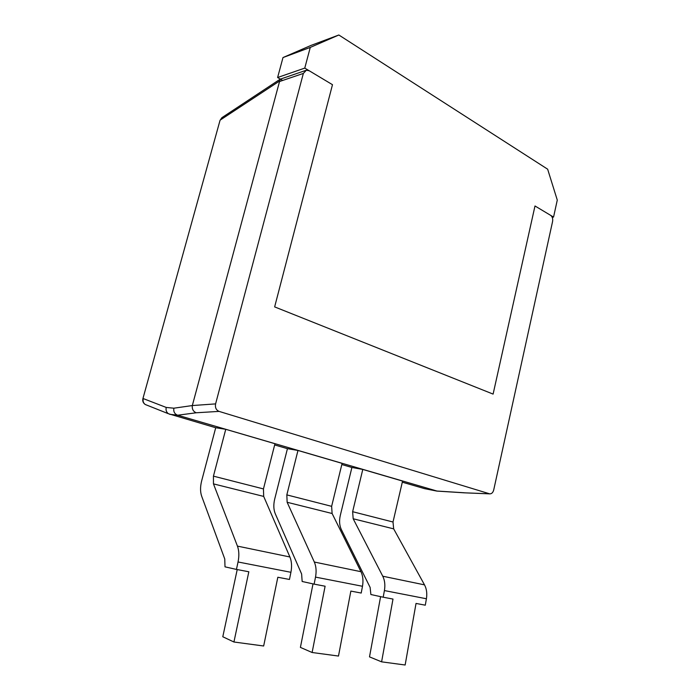 <?xml version="1.0" encoding="UTF-8"?>
<svg xmlns="http://www.w3.org/2000/svg" width="700" height="700" viewBox="0 0 700 700"><rect width="100%" height="100%" fill="white"/><g stroke="black" fill="none" stroke-linecap="round" stroke-linejoin="round"><path stroke-width="1.05" d="M303.354 73.421L306.373 70.21L309.234 70.77L332.483 84.691L274.645 306.898L493.106 394.1L534.992 205.975L553.551 217.088L557.279 200.086L547.645 169.19L338.844 35L310.266 47.425L304.771 68.101L332.483 84.691L274.645 306.898L493.106 394.1L534.992 205.975L550.664 215.355C552.361 216.668 553 218.706 552.589 221.463L493.71 489.974C492.984 492.59 491.662 493.885 489.755 493.859L219.056 411.39L196.236 412.773C193.226 411.512 191.923 409.106 192.325 405.554L215.591 403.891L303.354 73.421L279.536 81.524L280.219 79.161M310.266 47.425L282.993 57.558L277.611 77.516L304.771 68.101M277.611 77.516L282.686 80.456M282.993 57.558L311.124 45.369L338.844 35M552.195 217.236L553.551 217.088M237.221 569.564L222.793 636.755L233.931 642.005L263.664 645.995L277.83 577.255L289.459 579.46L290.92 572.303C292.031 566.44 291.69 561.33 289.905 556.981L263.681 496.414L263.454 488.924L274.969 443.721L225.75 429.301L215.714 427.735L201.679 480.778C200.191 486.692 200.183 491.802 201.644 496.125L224.761 558.976L225.006 566.843L236.443 569.424L238.044 561.977C239.277 555.887 239.076 550.594 237.44 546.114L213.465 483.884L213.439 476.149L225.75 429.301M233.931 642.005L248.832 571.769L236.443 569.424M437.168 491.102L177.433 415.152C174.536 413.849 173.346 411.53 173.862 408.196L192.325 405.554M424.55 488.644L402.308 482.186M380.599 596.645L369.504 656.871L381.596 661.841L392.998 599.069L383.189 597.214L384.414 590.564C385.332 585.104 384.781 580.326 382.76 576.214L353.176 518.761L352.634 511.7L362.784 469.429L351.899 467.477L341.819 464.537M313.014 583.887L300.405 647.395L312.113 652.505L325.106 586.215L314.125 584.133L315.516 577.106C316.575 571.349 316.172 566.326 314.326 562.039L287.14 502.276L286.825 494.891L297.973 450.459L287.438 448.665L274.662 444.938M215.714 427.735L168.411 413.726C166.338 412.099 165.62 410.007 166.259 407.453L173.862 408.196M192.343 405.493L279.536 81.524M215.591 403.891C214.97 407.584 216.125 410.078 219.056 411.39M464.87 492.844L489.466 493.798M279.527 81.043L220.526 119.875L222.364 117.364L279.895 79.371M146.107 404.836L145.268 404.504C143.316 403.06 142.651 401.1 143.29 398.598L166.259 407.453M312.113 652.505L338.485 656.049L350.858 591.089L361.209 593.049L362.486 586.276C363.449 580.729 362.941 575.872 360.973 571.699L332.106 513.503L331.634 506.336L342.099 463.374L297.973 450.459M287.438 448.665L274.715 499.021C273.376 504.63 273.551 509.521 275.249 513.678L301.621 574L302.155 581.481L314.125 584.133M381.596 661.841L405.142 665L416.027 603.435L425.294 605.185L426.414 598.762C427.254 593.495 426.624 588.858 424.515 584.867L393.671 528.867L393.006 522.008L402.561 481.084L362.784 469.429M351.899 467.477L340.305 515.401C339.098 520.739 339.421 525.42 341.285 529.428L370.116 587.396L370.877 594.519L383.189 597.214M238.044 561.977L290.92 572.303M237.44 546.114L289.905 556.981M213.465 483.884L263.681 496.414M213.439 476.149L263.454 488.924M424.183 488.574L436.52 491.024M177.599 415.205L169.715 414.312M436.485 491.015L464.082 492.756M196.236 412.773L177.651 415.223M169.662 414.295L177.433 415.152M221.856 117.696L220.028 120.391L142.914 398.632C142.38 401.1 143.168 403.06 145.268 404.504L168.411 413.726M315.516 577.106L362.486 586.276M314.326 562.039L360.973 571.699M287.14 502.276L332.106 513.503M286.825 494.891L331.634 506.336M384.414 590.564L426.414 598.762M382.76 576.214L424.515 584.867M353.176 518.761L393.671 528.867M352.634 511.7L393.006 522.008M464.354 492.826L489.755 493.859M305.567 70.481L280.569 79.065M436.721 491.076L464.336 492.826M220.028 120.391L142.914 398.632"/></g></svg>
